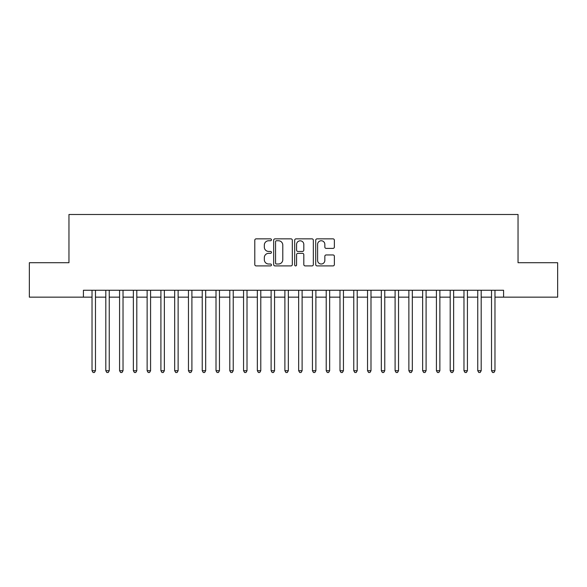 <?xml version="1.0" encoding="UTF-8"?>
<svg xmlns="http://www.w3.org/2000/svg" width="587" height="587" viewBox="0 0 587 587"><rect width="100%" height="100%" fill="white"/><g stroke="black" fill="none" stroke-linecap="round" stroke-linejoin="round"><path stroke-width="0.88" d="M271.458 239.804A0.947 0.947 0 0 0 270.512 238.858L256.145 238.858A1.35 1.35 0 0 0 254.795 240.208L254.795 264.546A1.35 1.35 0 0 0 256.145 265.904L270.512 265.904A0.947 0.947 0 0 0 271.458 264.957A0.947 0.947 0 0 0 270.512 264.011L268.655 264.011A4.329 4.329 0 0 1 264.326 259.681L264.326 257.656A4.329 4.329 0 0 1 268.655 253.327L270.512 253.327A0.947 0.947 0 0 0 271.458 252.381A0.947 0.947 0 0 0 270.512 251.434L268.655 251.434A4.329 4.329 0 0 1 264.326 247.105L264.326 245.08A4.329 4.329 0 0 1 268.655 240.751L270.512 240.751A0.947 0.947 0 0 0 271.458 239.804M333.02 248.389A1.35 1.35 0 0 0 334.37 247.039L334.37 240.208A1.35 1.35 0 0 0 333.02 238.858L317.061 238.858A1.35 1.35 0 0 0 315.711 240.208L315.711 264.546A1.35 1.35 0 0 0 317.061 265.904L333.02 265.904A1.35 1.35 0 0 0 334.37 264.546L334.37 256.299A1.35 1.35 0 0 0 333.02 254.949L326.189 254.949A1.35 1.35 0 0 0 324.838 256.299L324.838 260.393A3.617 3.617 0 0 1 321.221 264.011A3.617 3.617 0 0 1 317.604 260.393L317.604 244.368A3.617 3.617 0 0 1 321.221 240.751A3.617 3.617 0 0 1 324.838 244.368L324.838 247.039A1.35 1.35 0 0 0 326.189 248.389L333.02 248.389M83.42 297.154L29.35 297.154L29.35 262.712L68.958 262.712L68.958 214.497L518.042 214.497L518.042 262.712L557.65 262.712L557.65 297.154L503.58 297.154L503.58 290.264L83.42 290.264L83.42 297.154L92.027 297.154M292.319 240.208A1.35 1.35 0 0 0 290.961 238.858L275.01 238.858A1.35 1.35 0 0 0 273.659 240.208L273.659 264.546A1.35 1.35 0 0 0 275.01 265.904L290.961 265.904A1.35 1.35 0 0 0 292.319 264.546L292.319 240.208M296.039 238.858L311.99 238.858A1.35 1.35 0 0 1 313.341 240.208L313.341 264.546A1.35 1.35 0 0 1 311.99 265.904L305.159 265.904A1.35 1.35 0 0 1 303.809 264.546L303.809 254.677A1.35 1.35 0 0 0 302.459 253.327L297.932 253.327A1.35 1.35 0 0 0 296.574 254.677L296.574 264.957A0.947 0.947 0 0 1 295.628 265.904A0.947 0.947 0 0 1 294.681 264.957L294.681 240.208A1.35 1.35 0 0 1 296.039 238.858M95.476 297.154L105.807 297.154M109.248 297.154L119.579 297.154M123.028 297.154L133.359 297.154M136.8 297.154L147.132 297.154M150.58 297.154L160.911 297.154M164.353 297.154L174.684 297.154M178.125 297.154L188.456 297.154M191.905 297.154L202.236 297.154M205.677 297.154L216.009 297.154M219.457 297.154L229.788 297.154M233.23 297.154L243.561 297.154M247.01 297.154L257.341 297.154M260.782 297.154L271.113 297.154M274.562 297.154L284.893 297.154M288.334 297.154L298.666 297.154M302.107 297.154L312.438 297.154M315.887 297.154L326.218 297.154M329.659 297.154L339.99 297.154M343.439 297.154L353.77 297.154M357.212 297.154L367.543 297.154M370.991 297.154L381.323 297.154M384.764 297.154L395.095 297.154M398.544 297.154L408.875 297.154M412.316 297.154L422.647 297.154M426.089 297.154L436.42 297.154M439.868 297.154L450.2 297.154M453.641 297.154L463.972 297.154M467.421 297.154L477.752 297.154M481.193 297.154L491.524 297.154M494.973 297.154L503.58 297.154M276.499 240.751A0.947 0.947 0 0 0 275.552 241.697L275.552 263.064A0.947 0.947 0 0 0 276.499 264.011L278.458 264.011A4.329 4.329 0 0 0 282.787 259.681L282.787 245.08A4.329 4.329 0 0 0 278.458 240.751L276.499 240.751M303.809 244.434A3.617 3.617 0 0 0 300.192 240.817A3.617 3.617 0 0 0 296.574 244.434L296.574 250.084A1.35 1.35 0 0 0 297.932 251.434L302.459 251.434A1.35 1.35 0 0 0 303.809 250.084L303.809 244.434M95.476 290.264L95.476 370.713L92.027 370.713L92.027 290.264M95.476 370.713L94.441 372.503L93.062 372.503L92.027 370.713M109.248 290.264L109.248 370.713L105.807 370.713L105.807 290.264M109.248 370.713L108.213 372.503L106.841 372.503L105.807 370.713M123.028 290.264L123.028 370.713L119.579 370.713L119.579 290.264M123.028 370.713L121.993 372.503L120.614 372.503L119.579 370.713M136.8 290.264L136.8 370.713L133.359 370.713L133.359 290.264M136.8 370.713L135.766 372.503L134.394 372.503L133.359 370.713M150.58 290.264L150.58 370.713L147.132 370.713L147.132 290.264M150.58 370.713L149.546 372.503L148.166 372.503L147.132 370.713M164.353 290.264L164.353 370.713L160.911 370.713L160.911 290.264M164.353 370.713L163.318 372.503L161.939 372.503L160.911 370.713M178.125 290.264L178.125 370.713L174.684 370.713L174.684 290.264M178.125 370.713L177.098 372.503L175.718 372.503L174.684 370.713M191.905 290.264L191.905 370.713L188.456 370.713L188.456 290.264M191.905 370.713L190.87 372.503L189.491 372.503L188.456 370.713M205.677 290.264L205.677 370.713L202.236 370.713L202.236 290.264M205.677 370.713L204.643 372.503L203.271 372.503L202.236 370.713M219.457 290.264L219.457 370.713L216.009 370.713L216.009 290.264M219.457 370.713L218.423 372.503L217.043 372.503L216.009 370.713M233.23 290.264L233.23 370.713L229.788 370.713L229.788 290.264M233.23 370.713L232.195 372.503L230.823 372.503L229.788 370.713M247.01 290.264L247.01 370.713L243.561 370.713L243.561 290.264M247.01 370.713L245.975 372.503L244.596 372.503L243.561 370.713M260.782 290.264L260.782 370.713L257.341 370.713L257.341 290.264M260.782 370.713L259.748 372.503L258.375 372.503L257.341 370.713M274.562 290.264L274.562 370.713L271.113 370.713L271.113 290.264M274.562 370.713L273.527 372.503L272.148 372.503L271.113 370.713M288.334 290.264L288.334 370.713L284.893 370.713L284.893 290.264M288.334 370.713L287.3 372.503L285.92 372.503L284.893 370.713M302.107 290.264L302.107 370.713L298.666 370.713L298.666 290.264M302.107 370.713L301.08 372.503L299.7 372.503L298.666 370.713M315.887 290.264L315.887 370.713L312.438 370.713L312.438 290.264M315.887 370.713L314.852 372.503L313.473 372.503L312.438 370.713M329.659 290.264L329.659 370.713L326.218 370.713L326.218 290.264M329.659 370.713L328.625 372.503L327.252 372.503L326.218 370.713M343.439 290.264L343.439 370.713L339.99 370.713L339.99 290.264M343.439 370.713L342.404 372.503L341.025 372.503L339.99 370.713M357.212 290.264L357.212 370.713L353.77 370.713L353.77 290.264M357.212 370.713L356.177 372.503L354.805 372.503L353.77 370.713M370.991 290.264L370.991 370.713L367.543 370.713L367.543 290.264M370.991 370.713L369.957 372.503L368.577 372.503L367.543 370.713M384.764 290.264L384.764 370.713L381.323 370.713L381.323 290.264M384.764 370.713L383.729 372.503L382.357 372.503L381.323 370.713M398.544 290.264L398.544 370.713L395.095 370.713L395.095 290.264M398.544 370.713L397.509 372.503L396.13 372.503L395.095 370.713M412.316 290.264L412.316 370.713L408.875 370.713L408.875 290.264M412.316 370.713L411.282 372.503L409.902 372.503L408.875 370.713M426.089 290.264L426.089 370.713L422.647 370.713L422.647 290.264M426.089 370.713L425.061 372.503L423.682 372.503L422.647 370.713M439.868 290.264L439.868 370.713L436.42 370.713L436.42 290.264M439.868 370.713L438.834 372.503L437.454 372.503L436.42 370.713M453.641 290.264L453.641 370.713L450.2 370.713L450.2 290.264M453.641 370.713L452.606 372.503L451.234 372.503L450.2 370.713M467.421 290.264L467.421 370.713L463.972 370.713L463.972 290.264M467.421 370.713L466.386 372.503L465.007 372.503L463.972 370.713M481.193 290.264L481.193 370.713L477.752 370.713L477.752 290.264M481.193 370.713L480.159 372.503L478.787 372.503L477.752 370.713M494.973 290.264L494.973 370.713L491.524 370.713L491.524 290.264M494.973 370.713L493.938 372.503L492.559 372.503L491.524 370.713"/></g></svg>
